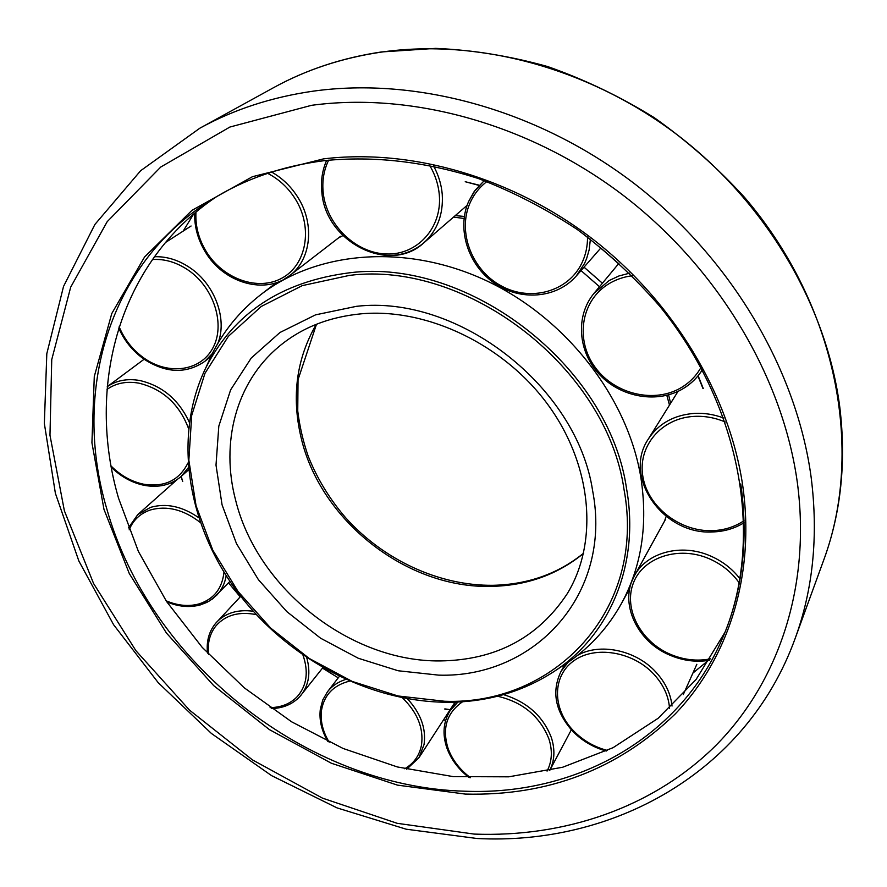 <?xml version="1.0" encoding="UTF-8"?>
<svg xmlns="http://www.w3.org/2000/svg" width="887" height="887" viewBox="0 0 887 887"><rect width="100%" height="100%" fill="white"/><g stroke="black" fill="none" stroke-linecap="round" stroke-linejoin="round"><path stroke-width="1.33" d="M171.124 482.872L171.723 484.413M228.513 582.848L240.222 596.862M322.502 668.111L338.246 677.823M443.522 719.889L445.651 720.366M692.902 673.078L708.281 660.482M216.794 196.515C118.57 261.975 85.751 386.455 118.559 498.239L138.383 551.404L166.579 601.519L202.203 647.366L244.247 687.802L291.612 721.807L343.081 748.462L397.387 766.956L453.113 776.602L508.75 776.824L562.646 767.244L613.05 747.697L658.143 718.293L696.062 679.52L725.001 632.254M193.532 214.177L183.21 231.086M669.485 405.093L666.813 395.347M599.512 286.723L581.018 270.579M464.045 218.479L453.556 217.093M342.892 235.62L338.634 237.816M560.839 667.013L569.399 661.403C591.03 646.313 608.393 626.976 621.51 603.404C641.733 566.205 648.142 524.006 640.747 476.796C627.297 396.921 565.706 317.801 486.065 280.547C406.335 243.315 317.446 250.866 261.1 294.395C239.812 310.96 223.358 331.073 211.738 354.745L207.503 364.058M664.474 521.223L666.17 516.456M600.244 247.584L619.37 264.204M181.015 476.574L182.689 481.508M479.346 185.217L465.231 181.724L479.146 185.438M465.254 794.076C547.8 796.138 617.74 769.484 675.074 714.113C728.349 658.631 755.657 575.02 742.607 484.845C729.125 394.793 674.02 302.323 593.492 239.678C512.741 177.333 411.313 148.295 323.5 158.884L252.518 176.668L191.98 210.33L144.548 257.019L111.773 313.532L94.277 376.531L91.926 442.79L103.979 509.36L129.291 573.556L166.423 633.019L213.734 685.651L269.382 729.602L331.361 763.241L397.465 785.128L465.254 794.076M324.487 160.569C281.833 166.057 243.925 179.274 210.762 200.207C107.36 265.002 72.446 393.396 106.662 508.439C149.659 662.556 306.913 787.368 465.542 791.237C573.634 795.406 678.433 740.49 722.284 638.773C742.474 592.206 748.639 540.604 740.789 483.969M199.819 128.216L140.656 170.703L94.898 224.455L63.531 286.434L46.811 353.691L44.35 423.465L55.382 493.294L78.865 561.016L113.603 624.725L158.252 682.713L211.405 733.46L271.544 775.615L337.06 807.902L406.168 829.201L476.962 838.492C611.62 845.599 746.122 773.808 795.096 638.607C813.113 589.312 818.468 535.593 811.161 477.428C796.781 370.345 731.786 259.204 635.524 184.529C539.008 110.143 417.5 76.77 313.665 91.095C271.843 97.071 233.891 109.445 199.819 128.216L273.551 87.68C306.148 69.74 342.138 57.821 381.521 51.945L435.717 48.375C472.904 50.005 510.202 56.069 547.623 66.547C584.666 79.531 620.268 96.605 654.44 117.794C687.347 141.111 717.395 167.643 744.559 197.391C836.751 304.973 864.404 449.853 823.901 559.553C840.976 512.786 846.298 462.216 839.878 407.809C827.205 307.678 767.887 204.986 679.375 136.454C590.62 68.21 478.16 38.097 380.845 52.178C341.639 58.043 305.882 69.873 273.551 87.68M797.369 482.739C783.01 378.283 719.435 270.003 625.523 197.102C531.368 124.513 412.921 91.683 311.537 105.32L229.866 127.052L160.78 167.011L107.194 221.672L70.694 287.166L51.745 359.579L49.971 435.251L64.396 510.879L93.601 583.546L135.922 650.703L189.53 710.143L252.429 759.871L322.447 798.123L397.232 823.324L474.19 834.09C564.088 837.483 652.51 808.057 715.51 745.79C777.832 683.178 811.261 587.382 797.369 482.739M670.594 403.297L668.621 394.87L670.605 403.297M602.395 283.241L584.001 267.175M464.322 216.472L455.286 215.596L464.322 216.461M316.282 324.32C296.535 358.603 291.424 396.156 300.948 437.003C319.919 520.525 406.867 588.913 491.575 586.374C526.778 585.608 557.424 574.632 583.513 553.444M440.24 660.926C495.711 660.15 538.021 637.786 567.159 593.835C598.038 543.653 593.026 467.66 549.197 406.446C505.501 345.287 427.911 307.933 361.519 313.787C328.844 316.892 301.292 327.846 278.862 346.651C235.82 382.574 220.464 442.923 235.598 500.113C257.285 588.613 350.31 662.012 440.24 660.926M438.721 675.14C534.218 678.156 612.85 594.634 592.605 490.6C576.938 386.588 458.18 294.384 356.408 306.337L315.572 314.841L279.97 332.492L251.254 358.015L230.642 389.837L218.812 426.148L216.007 465.098L222.06 504.825L236.463 543.565L258.405 579.677L286.867 611.664L320.606 638.219L358.215 658.232L398.152 670.76L438.721 675.14M445.451 702.182C487.24 702.515 524.516 691.572 557.28 669.352C610.666 632.786 639.86 563.289 626.544 488.615C609.247 366.442 468.779 257.563 349.678 272.775C281.501 281.501 233.525 313.222 205.74 367.939L211.738 354.745M624.004 489.391C606.786 368.293 467.582 260.379 349.5 275.38L302.245 285.636L261.233 306.481L228.358 336.35L204.952 373.349L191.714 415.349L188.842 460.22L196.082 505.823L212.791 550.184L238.038 591.485L270.657 628.063L309.253 658.476L352.283 681.46L397.997 695.973L444.542 701.251C554.076 705.487 646.601 610.511 624.004 489.391M723.836 418.099C714.168 414.44 704.356 412.865 694.399 413.375C673.843 415.027 658.453 423.631 648.242 439.176L678.045 391.355M725.233 422.001C715.122 417.733 704.777 415.848 694.222 416.38C661.026 418.021 637.476 446.649 642.898 476.707C647.854 506.787 679.841 531.745 712.172 530.67C724.102 530.271 734.724 526.933 744.049 520.658M683.755 388.218C691.383 383.539 697.548 377.441 702.271 369.912C697.515 377.496 691.295 383.65 683.611 388.362C658.087 403.973 621.21 397.675 599.701 374.78C578.002 352.061 575.086 316.071 594.079 293.253L609.225 280.48L618.993 275.946L629.604 273.174M632.187 275.746C622.874 276.955 614.469 280.037 606.963 284.982C580.32 302.534 575.475 341.107 595.421 367.673C614.99 394.493 654.961 403.84 681.881 387.242C689.953 382.264 696.317 375.689 700.963 367.495M600.632 248.216L576.195 276.09L584.522 263.506L586.617 258.616L589.123 250.001L590.409 239.146M576.195 276.09C556.504 298.631 520.115 301.27 494.203 283.053C468.159 265.058 456.517 229.145 468.602 201.537L473.946 191.902L484.235 180.626L475.077 190.339L468.713 201.382M486.852 181.602C479.401 187.312 473.769 194.486 469.966 203.123C457.193 232.028 471.995 270.28 501.321 285.936C530.459 302.001 568.079 291.901 581.828 263.14C585.708 255.057 587.604 246.331 587.527 236.962M387.497 255.445C401.367 255.733 413.464 251.542 423.775 242.872C437.28 230.631 443.445 214.443 442.247 194.308C441.393 184.463 438.5 175.027 433.588 166.002M328.656 160.148C323.788 170.193 321.97 181.092 323.223 192.867C326.638 225.021 355.875 253.238 386.455 253.992C417.078 255.212 442.269 227.992 439.309 194.918C438.378 184.463 435.118 174.539 429.53 165.159M284.084 279.25L289.827 275.48C310.738 260.091 315.051 224.988 298.376 198.167C291.535 186.991 282.62 178.287 271.633 172.056M195.96 212.115C195.218 225.875 198.655 239.035 206.272 251.598C223.036 279.05 258.073 291.501 282.033 278.075C306.248 265.069 313.211 228.314 295.792 199.763C288.652 188.155 279.283 179.351 267.674 173.342M217.836 343.391C227.593 319.686 215.186 284.871 190.417 268.062C178.775 260.079 166.756 256.299 154.36 256.742M119.146 326.782C124.49 339.555 132.751 349.977 143.905 358.015C168.397 375.556 200.562 371.287 212.858 348.014C225.531 325.019 214.31 288.175 188.587 270.38C176.857 262.341 164.794 258.727 152.387 259.525M191.082 226.008L165.425 242.539M210.851 356.574L204.808 361.364L212.348 353.514M189.286 422.256C178.797 399.671 162.266 385.756 139.702 380.49C127.207 378.361 116.385 380.423 107.249 386.677L144.104 359.246M111.119 466.052C120.654 475.543 131.387 481.574 143.339 484.147C164.328 487.517 179.185 480.477 187.911 463.025M188.532 428.488C179.296 404.117 162.72 388.994 138.793 383.129C126.508 381.033 115.92 383.117 107.028 389.393M188.487 469.922L181.037 476.552L188.277 467.726M198.61 517.62C182.212 506.311 166.191 502.896 150.546 507.364L137.762 514.593L128.438 527.92M166.08 600.776C177.6 605.677 188.554 606.73 198.932 603.936C213.856 599.157 222.194 588.558 223.979 572.126M200.251 522.465C183.609 509.548 167.022 505.379 150.491 509.936C140.268 513.407 133.161 520.048 129.18 529.861M200.684 604.701L209.443 600.954L216.727 595.177C221.717 589.899 224.877 583.402 226.185 575.663M270.103 707.638C281.489 707.416 290.637 703.635 297.566 696.273C306.869 685.318 308.676 671.614 302.988 655.16M256.276 614.624C239.124 611.276 225.741 614.957 216.129 625.668C209.787 633.529 207.292 643.086 208.656 654.362M299.839 696.55L301.292 694.843C308.975 684.686 310.794 672.313 306.758 657.722M406.701 769.217L418.908 757.764L424.053 744.548C426.314 728.571 420.771 713.303 407.399 698.723M404.694 768.752C413.874 763.463 419.484 755.536 421.513 744.969C423.764 728.116 417.389 712.394 402.388 697.781M349.522 681.127C333.523 685.196 324.187 694.887 321.515 710.232C320.185 720.865 322.746 731.52 329.21 742.208M571.339 729.813L549.707 770.515C554.652 760.625 555.207 749.67 551.381 737.64C543.143 716.286 527.2 701.95 503.561 694.643M547.068 771.102C552.058 761.456 552.668 750.724 548.909 738.904C539.895 716.319 522.787 702.105 497.563 696.24M462.582 701.75C446.715 712.815 441.881 728.382 448.09 748.44C452.292 759.871 459.754 769.628 470.487 777.699M672.024 706.052C670.76 693.756 665.372 682.425 655.859 672.058C635.835 649.994 599.701 642.554 577.515 655.382M669.552 708.369C668.632 696.029 663.398 684.631 653.83 674.175C632.653 651.291 594.589 645.326 573.523 661.003C552.135 676.36 552.335 708.68 573.102 730.389C582.604 740.268 594.068 746.965 607.462 750.469M696.838 664.285L683.278 694.599M629.393 590.409L628.584 590.52M740.057 578.934C732.352 568.833 722.428 561.149 710.31 555.905C681.127 543.01 646.545 552.49 634.46 575.718L631.899 581.218M739.314 583.025C731.764 572.281 721.685 564.176 709.101 558.688C678.422 545.45 642.942 557.402 633.362 583.081C623.339 608.593 640.514 641.423 670.007 654.151C683.5 659.917 697.005 661.48 710.542 658.841M665.483 519.405L634.46 575.718C618.893 602.517 636.7 641.412 669.663 655.072C682.879 660.737 696.206 662.467 709.644 660.261M568.046 662.345L561.061 671.337L565.041 664.352M457.936 702.027L450.119 710.653L455.652 702.127M345.708 679.431C338.08 681.87 331.993 686.006 327.447 691.827L339.333 676.426M253.205 611.243C237.904 609.247 225.73 612.862 216.694 622.12L215.53 623.45M274.438 284.15L274.438 283.263M340.608 236.297L289.827 275.48C265.446 295.216 223.735 283.108 205.396 252.063C197.923 239.767 194.342 226.817 194.663 213.202M210.762 200.207C243.947 179.252 281.933 166.046 324.697 160.602C374.647 155.724 425.893 161.711 478.426 178.553C512.775 191.725 545.716 208.711 577.26 229.489C607.573 252.241 635.103 277.853 659.817 306.348C743.583 409.229 764.428 543.055 722.284 638.773M823.901 559.553L795.096 638.607M584.023 267.153L602.417 283.219M316.493 324.232L298.043 379.669L297.744 410.969C299.595 426.17 303.066 441.194 308.155 456.073C316.969 478.27 329.365 498.705 345.331 517.376C383.239 559.941 439.442 586.052 493.239 585.298C527.942 584.489 558.056 573.8 583.568 553.222M205.74 367.939C173.009 435.683 187.046 522.842 235.875 589.844C285.026 656.757 366.187 701.107 445.196 702.26C487.041 702.604 524.405 691.638 557.28 669.352L569.399 661.403M276.389 282.654L261.1 294.395M629.781 588.336L621.51 603.404M703.258 388.517L698.124 375.722M619.381 264.204L600.255 247.573M181.203 476.408L182.711 481.508M444.853 708.879L450.707 709.744M648.242 439.176C622.386 477.306 663.398 535.16 712.727 531.945C724.302 531.568 734.758 528.475 744.104 522.676M618.549 263.772L594.079 293.253M326.638 160.37C322.236 170.359 320.65 181.07 321.87 192.49C325.529 242.24 389.748 274.715 423.775 242.872L467.083 205.385M118.736 328.068C124.28 340.686 132.595 350.975 143.683 358.947C165.814 373.316 186.192 374.114 204.808 361.364M111.352 467.327C120.998 476.696 131.841 482.683 143.871 485.267C158.474 488.027 170.858 485.122 181.037 476.552M166.856 601.929C178.531 606.775 189.685 607.761 200.329 604.912L206.837 602.406L212.669 598.803L229.933 581.362M240.743 596.297L215.497 623.483C208.888 631.699 206.227 641.589 207.525 653.165M271.444 708.58C283.108 708.247 292.566 704.256 299.806 696.594L322.835 667.689M327.447 691.827L322.813 699.854L320.351 708.979C318.998 719.878 321.526 730.755 327.946 741.61M455.042 702.149L450.152 709.667M450.019 709.877L418.908 757.764M450.119 710.653C443.278 721.796 442.203 734.27 446.904 748.074C451.128 759.582 458.557 769.439 469.19 777.655M561.061 671.337C551.392 691.361 555.096 711.163 572.193 730.733C581.628 740.556 592.982 747.331 606.242 751.045M628.695 590.31L629.426 590.21M177.212 479.523L137.762 514.593M274.626 283.208L274.615 284.017M450.574 709.955L444.797 709.09M697.947 375.955L703.003 388.595"/></g></svg>
